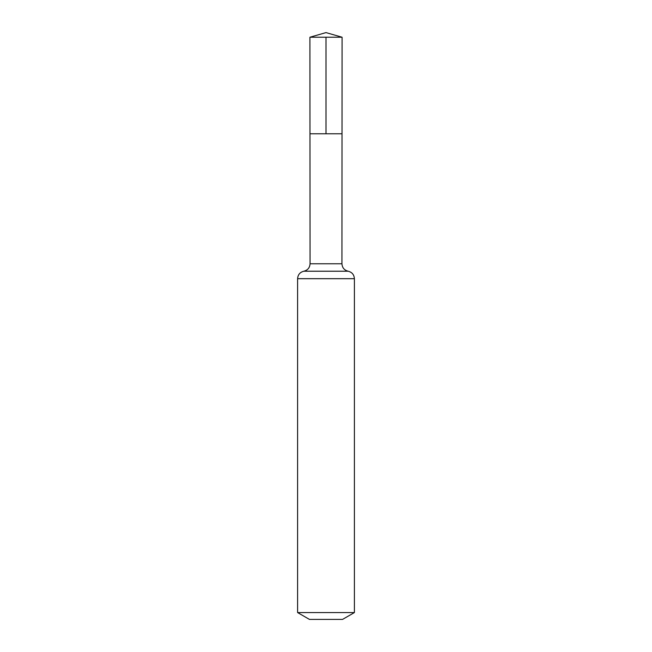 <?xml version="1.0" encoding="UTF-8"?>
<svg xmlns="http://www.w3.org/2000/svg" width="652" height="652" viewBox="0 0 652 652"><rect width="100%" height="100%" fill="white"/><g stroke="black" fill="none" stroke-linecap="round" stroke-linejoin="round"><path stroke-width="0.98" d="M297.605 612.57L354.395 612.57L342.561 619.4L309.439 619.4L297.605 612.57L297.605 278.681C297.891 274.696 299.961 272.218 303.832 271.224C307.695 270.238 309.773 267.752 310.05 263.775L341.95 263.775L342.088 37.229L309.912 37.229L326 32.6L342.088 37.229M310.05 263.775L309.969 133.774L342.031 133.774L309.969 133.774L309.912 37.229M354.395 612.57L354.395 278.681C354.109 274.696 352.039 272.218 348.168 271.224C344.305 270.238 342.227 267.752 341.95 263.775M326 37.229L326 133.774L342.031 133.774L342.088 37.229L326 32.6M297.605 278.681L354.395 278.681M303.832 271.224L348.168 271.224"/></g></svg>
